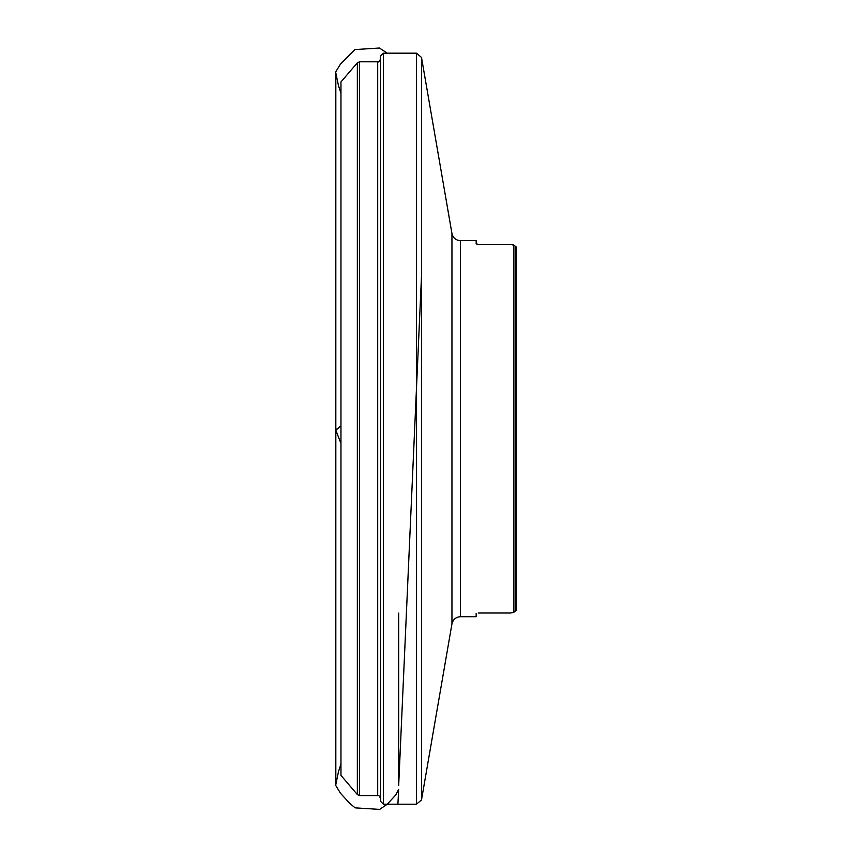 <?xml version="1.0" encoding="UTF-8"?>
<svg xmlns="http://www.w3.org/2000/svg" width="852" height="852" viewBox="0 0 852 852"><rect width="100%" height="100%" fill="white"/><g stroke="black" fill="none" stroke-linecap="round" stroke-linejoin="round"><path stroke-width="1.28" d="M510.604 613.014L513.767 612.354L510.604 613.014L478.451 613.014M476.161 243.906L478.451 244.354L476.161 243.906L476.161 240.658L460.442 240.658L460.442 616.699L476.161 616.699L476.161 613.461M514.64 245.514L510.604 244.354L513.767 245.014L516.344 247.08L515.194 246.803L515.194 610.554L516.344 610.288L513.767 612.354L515.183 610.746M478.451 244.354L510.604 244.354M340.96 81.962L340.96 775.405L357.35 794.565L357.35 62.792L340.96 81.962M460.442 616.699C455.884 617.029 453.062 619.415 451.954 623.845L421.495 799.943L421.495 57.414L416.447 53.175L383.443 53.175L383.443 804.192L416.447 804.192L416.447 53.175M383.443 804.192L380.567 801.317L380.567 56.051L383.443 53.175M516.344 610.288L516.344 247.08M335.826 430.217L340.96 425.872L335.656 429.994L335.826 782.956L335.826 74.412L335.826 430.217L340.96 443.466L335.826 430.217M513.767 612.354L513.767 245.014M451.954 623.845L451.954 233.523L421.495 57.414M359.533 795.576L377.702 795.576L377.702 61.791L359.533 61.791L359.533 795.576L357.35 794.565M421.495 799.943L416.447 804.192M377.702 795.576C378.394 794.852 379.353 795.8 380.567 798.452M377.702 61.791C378.394 62.516 379.353 61.557 380.567 58.916M460.442 240.658C455.884 240.339 453.062 237.953 451.954 233.523M359.533 61.791L357.35 62.792M387.266 53.175L379.438 48.021L354.911 49.586L340.342 64.294L335.656 72.005L335.656 785.374L338.489 771.646L340.96 764.095M397.905 804.192L398.661 789.399L395.743 794.991L387.202 804.256L379.662 809.4L355.135 807.866L349.501 803.127L340.449 793.201L335.656 785.299L335.656 72.1L338.489 85.711L340.96 93.273M421.495 276.293L398.672 785.619L398.672 613.11"/></g></svg>
